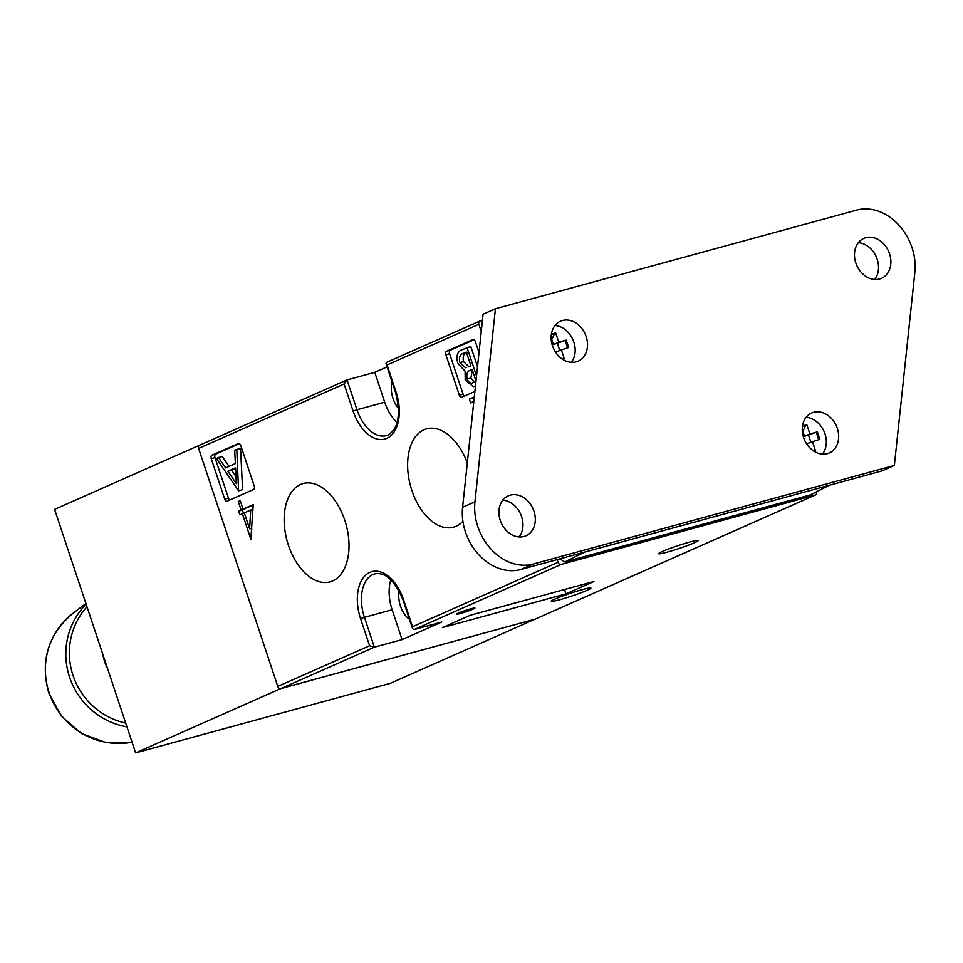 <?xml version="1.0" encoding="UTF-8"?>
<svg xmlns="http://www.w3.org/2000/svg" width="963" height="963" viewBox="0 0 963 963"><rect width="100%" height="100%" fill="white"/><g stroke="black" fill="none" stroke-linecap="round" stroke-linejoin="round"><path stroke-width="1.44" d="M535.223 619.101L390.28 683.345L135.614 752.885L54.602 509.379L199.81 445.111M535.235 619.137L280.558 688.629M135.614 752.885L280.57 688.677M102.897 654.539A46.116 44.996 52.8 0 0 104.654 661.617A46.116 44.996 52.8 0 0 107.495 668.346M582.651 589.537A20.873 1.517 -18.4 0 1 590.921 588.068A20.873 1.517 -18.4 0 1 580.376 593.003A20.873 1.517 -18.4 0 1 559.563 599.768A20.873 1.517 -18.4 0 1 551.305 601.237A20.873 1.517 -18.4 0 1 561.85 596.302A20.873 1.517 -18.4 0 1 582.651 589.537M690.026 541.976A20.873 1.517 -18.4 0 1 698.295 540.496A20.873 1.517 -18.4 0 1 687.751 545.431A20.873 1.517 -18.4 0 1 666.95 552.208A20.873 1.517 -18.4 0 1 658.68 553.677A20.873 1.517 -18.4 0 1 669.225 548.741A20.873 1.517 -18.4 0 1 690.026 541.976M460.326 613.503A9.714 0.698 161.6 0 0 470.305 610.241A9.714 0.698 161.6 0 0 474.867 608.014A9.714 0.698 161.6 0 0 471.063 608.748A9.714 0.698 161.6 0 0 461.686 611.782A9.714 0.698 161.6 0 0 456.498 614.129A9.714 0.698 161.6 0 0 460.326 613.503M390.834 579.69A35.92 21.571 -105.3 0 0 392.134 609.76L402.077 639.625L441.8 622.026L414.09 629.597L412.573 628.695L412.537 626.732L558.034 562.284A2.913 2.323 66.1 0 0 561.188 564.426L815.107 495.102A2.913 2.323 66.1 0 0 816.48 491.852M467.308 462.854A50.979 30.611 -105.3 0 0 427.211 428.691A50.979 30.611 -105.3 0 0 424.009 429.775A50.979 30.611 -105.3 0 0 411.321 488.771A50.979 30.611 -105.3 0 0 454.067 527.026A50.979 30.611 -105.3 0 0 456.113 526.255A50.979 30.611 -105.3 0 0 462.902 521.332M332.632 580.954A50.979 30.611 -105.3 0 0 345.609 522.909A50.979 30.611 -105.3 0 0 303.73 483.39A50.979 30.611 -105.3 0 0 300.528 484.473A50.979 30.611 -105.3 0 0 287.841 543.469A50.979 30.611 -105.3 0 0 330.586 581.724A50.979 30.611 -105.3 0 0 332.632 580.954M238.559 443.449L211.944 455.186L215.688 454.163A2.913 1.745 -105.3 0 0 214.99 457.63L228.448 498.064A2.913 1.745 -105.3 0 0 229.82 499.978M238.246 443.534A2.913 1.745 74.7 0 1 238.403 443.486A2.913 1.745 74.7 0 1 240.774 445.58L254.232 486.002A2.913 1.745 74.7 0 1 253.534 489.481L227.22 501.133A2.913 1.745 74.7 0 1 227.075 501.181A2.913 1.745 74.7 0 1 224.692 499.087L228.448 498.064M214.99 457.63L211.246 458.653L224.692 499.087M211.246 458.653A2.913 1.745 74.7 0 1 211.944 455.186M479.02 352.53L475.397 341.648A2.913 1.745 74.7 0 0 473.014 339.554A2.913 1.745 74.7 0 0 472.869 339.614L446.555 351.266L450.299 350.243A2.913 1.745 -105.3 0 0 449.613 353.71L463.059 394.144A2.913 1.745 -105.3 0 0 464.431 396.058M449.613 353.71L445.869 354.733L459.315 395.167A2.913 1.745 74.7 0 0 461.698 397.262A2.913 1.745 74.7 0 0 461.843 397.201L474.891 391.423M445.869 354.733A2.913 1.745 74.7 0 1 446.555 351.266M473.82 401.499L470.618 402.919L469.366 399.139L474.302 396.961M253.233 504.612L250.837 539.196L242.375 513.748L239.895 514.844L238.643 511.076L241.123 509.981L238.306 501.494L240.232 500.64L243.049 509.126L253.233 504.612M482.427 320.318L480.188 320.932A2.913 2.323 66.1 0 0 478.864 324.302L481.247 331.477M557.144 559.611L558.034 562.284M535.368 619.016A2.913 2.323 -113.9 0 1 534.862 619.233L280.943 688.569A2.913 2.323 -113.9 0 1 277.777 686.426L198.607 448.445A2.913 2.323 -113.9 0 1 199.943 445.075L346.487 380.156M566.015 593.858L593.942 581.483L470.353 615.237L442.438 627.599L566.015 593.858L564.571 589.5M402.077 639.625L374.354 647.184L280.943 688.569M387.078 366.891L374.763 372.344L346.776 380.012L199.678 445.159M478.864 324.302L387.054 364.965L385.982 363.617L386.524 362.401L479.682 321.161M374.763 372.344L384.694 402.209L356.984 409.769L347.041 379.916L344.104 383.996L198.607 448.445M277.777 686.426L369.587 645.764L374.354 647.184L364.423 617.331L360.571 618.655A38.833 23.317 74.7 0 1 369.816 572.383A38.833 23.317 74.7 0 1 403.521 599.624L412.537 626.732M236.814 449.444L240.557 448.421L242.592 489.686L238.571 490.829L216.434 458.472L218.529 457.533L225.631 467.91L235.357 463.6L234.707 450.371L236.814 449.444L238.571 490.829M218.529 457.533L222.272 456.51L229.038 466.405M239.402 443.654L215.688 454.163M475.481 385.898L473.495 386.644L465.213 379.988L465.093 371.08L457.834 363.508C456.065 356.503 457.196 352.013 461.217 350.038L470.763 346.451L477.516 366.71M474.025 339.734L450.299 350.243M409.431 619.245A20.873 12.531 74.7 0 1 399.139 590.897M398.598 408.613A20.873 12.531 74.7 0 1 392.037 381.805M384.694 402.209A35.92 21.571 -105.3 0 0 397.141 422.492M473.916 400.548L473.11 398.116L469.366 399.139M473.11 398.116L474.229 397.623M251.776 529.722L251.331 528.386M244.409 513.195L242.375 513.748M243.519 513.435L242.387 510.053L238.643 511.076M242.387 510.053L244.867 508.958L241.123 509.981M240.329 500.941L238.306 501.494M253.197 505.262L243.049 509.126M250.705 510.053L244.301 512.894L249.61 528.856L250.705 510.053L252.956 509.439M251.861 528.242L249.61 528.856M475.987 381.059L472.147 369.527L470.859 370.105C467.44 370.851 466.188 373.849 467.115 379.073C468.909 382.853 471.015 383.984 473.459 382.467L475.963 381.36M472.448 382.841L473.459 382.467M467.019 347.474L476.529 376.027M468.162 366.927L470.895 365.759L466.345 352.097L463.6 353.313C460.097 354.119 458.809 357.237 459.76 362.654L465.454 367.673L466.586 367.469M470.859 370.105L472.219 369.732M472.412 370.31L470.859 378.05L474.578 381.974M467.115 379.073L470.859 378.05M463.6 353.313L466.489 352.518M467.356 352.289C463.841 353.096 462.553 356.214 463.504 361.631L468.885 366.638M459.76 362.654L463.504 361.631M236.356 483.595L235.574 467.837L227.894 471.232L236.356 483.595M238.848 490.709L242.592 489.686M227.894 471.232L231.638 470.209L236.007 476.589M235.598 468.451L231.638 470.209M551.39 334.149L555.699 332.981L558.757 342.166L566.244 340.12L568.688 347.474L555.832 351.892L556.253 353.168M558.757 342.166L553.388 344.537L551.739 339.602L554.616 333.451L555.699 332.981M566.244 340.12L553.388 344.537M551.161 339L552.762 343.803L551.98 344.14M561.2 349.521L564.258 358.705L562.464 359.187M554.965 351.218L555.519 352.109M551.955 344.02L552.762 343.803M567.556 347.775L565.173 340.601M559.659 350.195L557.408 343.442M551.354 334.342L554.616 333.451M562.91 359.067L561.429 358.465M802.528 425.947L806.838 424.779L809.895 433.964L817.382 431.918L819.826 439.272L806.97 443.69L807.391 444.966M809.895 433.964L804.526 436.335L802.877 431.4L805.766 425.249L806.838 424.779M817.382 431.918L804.526 436.335M802.299 430.798L803.9 435.601L803.118 435.938M812.339 441.319L815.396 450.503L813.603 450.985M806.103 443.016L806.657 443.907M803.094 435.818L803.9 435.601M818.694 439.573L816.311 432.399M810.798 441.993L808.559 435.24M802.504 426.14L805.766 425.249M814.048 450.865L812.567 450.263M811.677 494.26L828.818 485.424M584.818 552.052L564.848 561.923L810.533 494.85M564.848 561.923L559.792 558.889M562.452 320.51A21.848 17.394 66.1 0 0 560.478 321.209A21.848 17.394 66.1 0 0 552.918 347.017A21.848 17.394 66.1 0 0 576.199 361.859A21.848 17.394 66.1 0 0 578.173 361.161A21.848 17.394 66.1 0 0 585.733 335.353A21.848 17.394 66.1 0 0 562.452 320.51M813.591 412.308A21.848 17.394 66.1 0 0 811.616 413.019A21.848 17.394 66.1 0 0 804.057 438.827A21.848 17.394 66.1 0 0 827.349 453.657A21.848 17.394 66.1 0 0 829.312 452.959A21.848 17.394 66.1 0 0 836.871 427.151A21.848 17.394 66.1 0 0 813.591 412.308M865.797 237.68A21.848 17.394 66.1 0 0 863.835 238.391A21.848 17.394 66.1 0 0 856.263 264.199A21.848 17.394 66.1 0 0 879.556 279.029A21.848 17.394 66.1 0 0 881.53 278.331A21.848 17.394 66.1 0 0 889.09 252.523A21.848 17.394 66.1 0 0 865.797 237.68M510.234 495.138A21.848 17.394 66.1 0 0 508.271 495.837A21.848 17.394 66.1 0 0 500.712 521.645A21.848 17.394 66.1 0 0 523.992 536.487A21.848 17.394 66.1 0 0 525.967 535.789A21.848 17.394 66.1 0 0 533.526 509.981A21.848 17.394 66.1 0 0 510.234 495.138M856.625 210.115L495.427 308.75L474.94 501.819A50.979 40.59 66.1 0 0 533.165 564.053L894.362 465.43L914.85 272.36A50.979 40.59 66.1 0 0 856.625 210.115M822.45 454.127A21.848 17.394 66.1 0 0 824.027 431.412A21.848 17.394 66.1 0 0 806.139 417.316M519.093 536.957A21.848 17.394 66.1 0 0 520.67 514.242A21.848 17.394 66.1 0 0 502.782 500.146M495.427 308.75L483.077 314.215L462.601 507.284A50.979 40.59 66.1 0 0 520.814 569.53L882.012 470.895L894.362 465.43M874.657 279.499A21.848 17.394 66.1 0 0 876.234 256.784A21.848 17.394 66.1 0 0 858.346 242.688M571.312 362.329A21.848 17.394 66.1 0 0 572.889 339.614A21.848 17.394 66.1 0 0 555.001 325.518M86.995 606.726A70.768 69.035 52.8 0 0 73.019 675.424A70.768 69.035 52.8 0 0 125.696 723.093M86.14 604.186A72.815 71.033 52.8 0 0 69.589 677.194A72.815 71.033 52.8 0 0 126.947 726.86M132.087 742.28L105.978 742.557L81.361 733.457L61.451 716.231L48.824 693.131C39.94 661.124 48.006 634.509 73.032 613.275A72.815 71.033 52.8 0 0 49.137 692.71A72.815 71.033 52.8 0 0 132.051 742.196M353.12 411.105L356.984 409.769A35.92 21.571 -105.3 0 0 386.307 435.625L387.896 435.059C398.429 428.824 400.981 414.596 395.552 392.374L396.07 392.073A38.833 23.317 74.7 0 1 386.825 438.346A38.833 23.317 74.7 0 1 353.12 411.105L344.104 383.996M392.134 609.76L364.423 617.331A35.92 21.571 -105.3 0 1 372.982 574.526A35.92 21.571 -105.3 0 1 374.824 573.876C385.477 571.89 394.866 580.581 403.003 599.937L403.521 599.624M387.054 364.965L396.07 392.073M369.587 645.764L360.571 618.655M561.188 564.426L414.09 629.597M534.862 619.233L815.107 495.102M386.307 435.625A35.92 21.571 -105.3 0 0 387.704 435.156M459.315 395.167L463.059 394.144M474.94 501.819L462.601 507.284M533.165 564.053L520.814 569.53M73.032 613.275L85.912 603.5M535.115 619.149L815.372 495.006M386.524 362.401L479.935 321.028M395.552 392.374L385.982 363.617M412.573 628.695L403.003 599.937M475.457 386.115L473.495 386.644M829.131 485.34L811.135 494.609"/></g></svg>
